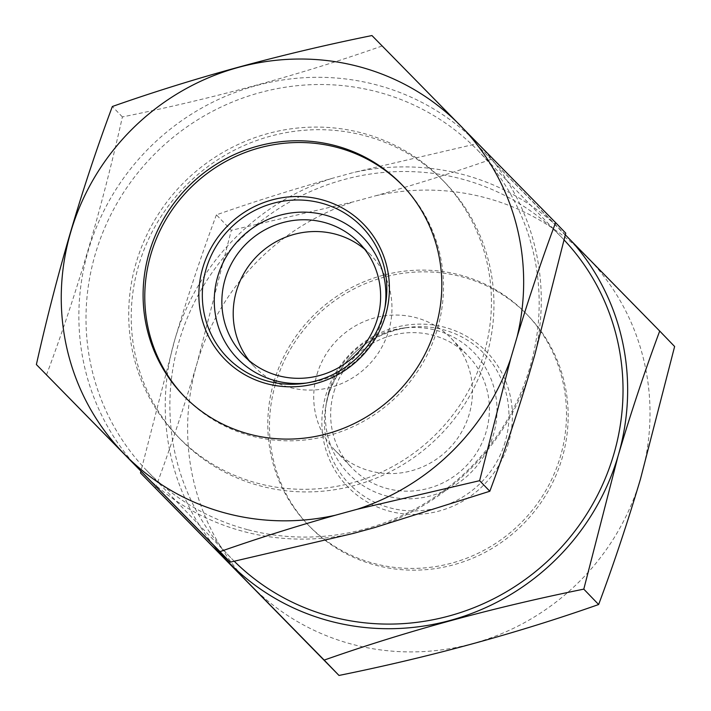 <?xml version="1.0" encoding="UTF-8"?>
<svg xmlns="http://www.w3.org/2000/svg" width="711" height="711" viewBox="0 0 711 711"><rect width="100%" height="100%" fill="white"/><g stroke="black" fill="none" stroke-linecap="round" stroke-linejoin="round"><path stroke-width="0.53" stroke-dasharray="3.56 2.67" d="M352.932 533.517A234.977 227.076 136.1 0 1 142.28 472.699A234.977 227.076 136.1 0 1 151.008 146.146A234.977 227.076 136.1 0 1 477.854 143.702L565.752 233.172M46.464 375.008C76.637 294.292 101.949 208.27 122.399 116.933C213.638 98.456 300.184 74.815 382.038 46.011L477.854 143.702A234.977 227.076 136.1 0 1 534.654 355.349M364.681 249.241A80.672 77.961 136.1 0 1 370.671 254.814A80.672 77.961 136.1 0 1 367.196 366.449A80.672 77.961 136.1 0 1 254.502 366.796A80.672 77.961 136.1 0 1 249.152 360.61M306.663 383.007A87.213 84.28 -43.9 0 0 309.036 382.714A87.213 84.28 -43.9 0 0 359.117 357.98A87.213 84.28 -43.9 0 0 384.571 309.898A87.213 84.28 -43.9 0 0 384.953 307.534M184.016 396.143A151.79 146.688 -43.9 0 0 184.851 397.014A151.79 146.688 -43.9 0 0 396.889 396.356A151.79 146.688 -43.9 0 0 403.421 186.318A151.79 146.688 -43.9 0 0 402.577 185.455M185.295 181.083A184.309 178.114 136.1 0 1 442.766 180.283A184.309 178.114 136.1 0 1 434.839 435.31A184.309 178.114 136.1 0 1 177.377 436.119A184.309 178.114 136.1 0 1 185.295 181.083M437.354 437.923A184.309 178.114 -43.9 0 0 445.282 182.887A184.309 178.114 -43.9 0 0 187.82 183.696A184.309 178.114 -43.9 0 0 179.892 438.723A184.309 178.114 -43.9 0 0 437.354 437.923M375.959 195.694A234.977 227.076 136.1 0 1 484.591 197.516A234.977 227.076 136.1 0 1 578.665 248.814L476.023 143.906L353.589 172.489L331.717 178.47C291.261 189.917 252.832 202.048 216.42 214.855L231.324 230.32L354.078 201.666L375.959 195.694C416.308 184.265 454.64 172.169 490.963 159.397M275.628 383.478A151.79 146.688 136.1 0 1 384.66 277.041A151.79 146.688 136.1 0 1 528.095 315.657A151.79 146.688 136.1 0 1 562.001 458.533A151.79 146.688 136.1 0 1 452.978 564.969A151.79 146.688 136.1 0 1 309.534 526.353A151.79 146.688 136.1 0 1 275.628 383.478M273.957 381.736A151.79 146.688 136.1 0 1 382.98 275.299A151.79 146.688 136.1 0 1 526.424 313.915A151.79 146.688 136.1 0 1 560.321 456.791A151.79 146.688 136.1 0 1 451.298 563.228A151.79 146.688 136.1 0 1 307.854 524.611A151.79 146.688 136.1 0 1 273.957 381.736M328.926 391.539A87.213 84.28 136.1 0 1 402.239 328.224A87.213 84.28 136.1 0 1 493.461 434.661A87.213 84.28 136.1 0 1 391.468 497.131A87.213 84.28 136.1 0 1 326.705 401.04A87.213 84.28 136.1 0 1 328.926 391.539M333.93 391.948A80.672 77.961 136.1 0 1 391.877 335.379A80.672 77.961 136.1 0 1 468.114 355.9A80.672 77.961 136.1 0 1 486.128 431.835A80.672 77.961 136.1 0 1 428.182 488.404A80.672 77.961 136.1 0 1 351.945 467.882A80.672 77.961 136.1 0 1 333.93 391.948M564.178 240.034A230.275 222.534 -43.9 0 0 562.241 237.989A230.275 222.534 -43.9 0 0 460.915 178.79A230.275 222.534 -43.9 0 0 203.844 285.271A230.275 222.534 -43.9 0 0 230.666 557.62A230.275 222.534 -43.9 0 0 234.31 561.308M248.13 529.819A230.275 222.534 -43.9 0 0 505.201 423.338A230.275 222.534 -43.9 0 0 478.37 150.99A230.275 222.534 -43.9 0 0 377.043 91.79A230.275 222.534 -43.9 0 0 119.972 198.271A230.275 222.534 -43.9 0 0 146.804 470.629A230.275 222.534 -43.9 0 0 248.13 529.819M316.999 374.377A80.672 77.961 136.1 0 1 374.946 317.808A80.672 77.961 136.1 0 1 451.183 338.338A80.672 77.961 136.1 0 1 469.198 414.273A80.672 77.961 136.1 0 1 411.251 470.842A80.672 77.961 136.1 0 1 335.014 450.312A80.672 77.961 136.1 0 1 316.999 374.377M578.665 248.814L674.623 346.506M565.361 234.852L476.023 143.906M216.42 214.855C201.595 254.6 187.722 296.22 174.799 339.716L140.947 471.002M155.345 488.35C170.062 448.961 184.007 407.145 197.169 362.912L231.324 230.32M556.304 225.618A234.977 227.076 -43.9 0 0 353.589 172.489M331.717 178.47A234.977 227.076 -43.9 0 0 174.799 339.716A234.977 227.076 -43.9 0 0 213.727 545.435M594.138 264.581A234.977 227.076 136.1 0 1 640.46 479.098A234.977 227.076 136.1 0 1 353.038 644.495A234.977 227.076 136.1 0 1 197.169 362.912A234.977 227.076 136.1 0 1 354.078 201.666M122.399 116.933L112.347 106.508M382.038 46.011L371.951 35.55M528.255 377.097A234.977 227.076 136.1 0 1 374.804 527.535M508.472 443.202A96.829 93.568 136.1 0 1 390.037 511.36A96.829 93.568 136.1 0 1 325.807 395.325A96.829 93.568 136.1 0 1 444.242 327.176A96.829 93.568 136.1 0 1 508.472 443.202M505.139 441.984A93.763 90.608 136.1 0 1 395.494 509.147A93.763 90.608 136.1 0 1 325.851 405.839A93.763 90.608 136.1 0 1 328.251 395.627A93.763 90.608 136.1 0 1 407.065 327.549A93.763 90.608 136.1 0 1 505.139 441.984M254.502 366.796L243.162 355.038M309.036 382.714L304.21 383.38M184.851 397.014L183.171 395.28M442.766 180.283L445.282 182.887M526.424 313.915L528.095 315.657M402.239 328.224L407.065 327.549C367.614 334.854 341.342 357.553 328.251 395.636L325.851 405.839L326.705 401.04M562.241 237.989L478.37 150.99M451.183 338.338L468.114 355.9M335.014 450.312L351.945 467.882M230.666 557.62L146.804 470.629M307.854 524.611L309.534 526.353M177.377 436.119L179.892 438.723M403.421 186.318L401.742 184.576M384.571 309.898L385.424 305.099M370.671 254.814L359.331 243.055"/><path stroke-width="1.07" d="M357.198 509.263A234.977 227.076 -43.9 0 0 451.521 451.983A234.977 227.076 -43.9 0 0 510.64 358.824L479.623 480.68L489.817 491.248L374.804 527.535L352.932 533.517L230.177 562.17L220.019 551.629C257 538.645 295.429 526.513 335.316 515.244L357.198 509.263L479.623 480.68M246.637 243.402A80.672 77.961 -43.9 0 0 243.162 355.038A80.672 77.961 -43.9 0 0 355.856 354.682A80.672 77.961 -43.9 0 0 359.331 243.055A80.672 77.961 -43.9 0 0 246.637 243.402M249.152 360.61A80.672 77.961 136.1 0 1 257.977 255.169A80.672 77.961 136.1 0 1 364.681 249.241M384.953 307.534A87.213 84.28 -43.9 0 0 339.689 220.499A87.213 84.28 -43.9 0 0 241.038 237.687A87.213 84.28 -43.9 0 0 221.645 335.263A87.213 84.28 -43.9 0 0 306.663 383.007M189.704 185.242A151.79 146.688 -43.9 0 0 183.171 395.28A151.79 146.688 -43.9 0 0 395.218 394.614A151.79 146.688 -43.9 0 0 401.742 184.576A151.79 146.688 -43.9 0 0 189.704 185.242M402.577 185.455A151.79 146.688 -43.9 0 0 191.383 186.984A151.79 146.688 -43.9 0 0 184.016 396.143M213.727 545.435A234.977 227.076 -43.9 0 0 330.677 621.29A234.977 227.076 -43.9 0 0 618.099 455.893C631.021 412.398 644.895 370.786 659.71 331.042L565.361 234.852M140.947 471.002L140.502 472.948L324.189 660.092C405.59 631.404 492.119 607.745 583.793 589.135L618.099 455.893A234.977 227.076 -43.9 0 0 571.777 241.385M234.31 561.308A230.275 222.534 -43.9 0 0 331.993 616.819A230.275 222.534 -43.9 0 0 588.299 511.582A230.275 222.534 -43.9 0 0 564.178 240.034M659.71 331.042L674.623 346.506L640.46 479.098C627.298 523.332 613.362 565.138 598.635 604.528C517.217 633.208 430.662 656.848 338.996 675.45L140.502 472.948M324.189 660.092L338.996 675.45M583.793 589.135L598.635 604.528M510.64 358.824L517.048 337.076C529.277 296.878 542.12 258.733 555.593 222.641L565.752 233.172L534.654 355.349L528.255 377.097C516.062 417.188 503.246 455.236 489.817 491.248M230.177 562.17L36.377 364.547L220.019 551.629M555.593 222.641L371.951 35.55C280.712 54.045 194.174 77.695 112.347 106.508C82.174 187.197 56.853 273.211 36.377 364.547M517.048 337.076A234.977 227.076 -43.9 0 0 460.248 125.429A234.977 227.076 -43.9 0 0 133.392 127.873A234.977 227.076 -43.9 0 0 124.674 454.427A234.977 227.076 -43.9 0 0 335.316 515.244M231.111 227.467A93.763 90.608 -43.9 0 0 210.785 333.512A93.763 90.608 -43.9 0 0 304.21 383.38A93.763 90.608 -43.9 0 0 358.051 356.789A93.763 90.608 -43.9 0 0 385.424 305.099A93.763 90.608 -43.9 0 0 338.303 209.549A93.763 90.608 -43.9 0 0 231.111 227.467M359.686 358.442A96.829 93.568 -43.9 0 0 363.277 223.885A96.829 93.568 -43.9 0 0 228.587 224.889A96.829 93.568 -43.9 0 0 224.996 359.455A96.829 93.568 -43.9 0 0 359.686 358.442M385.424 305.099C381.736 325.051 372.608 342.284 358.051 356.789C342.818 371.471 324.874 380.332 304.21 383.38"/></g></svg>
